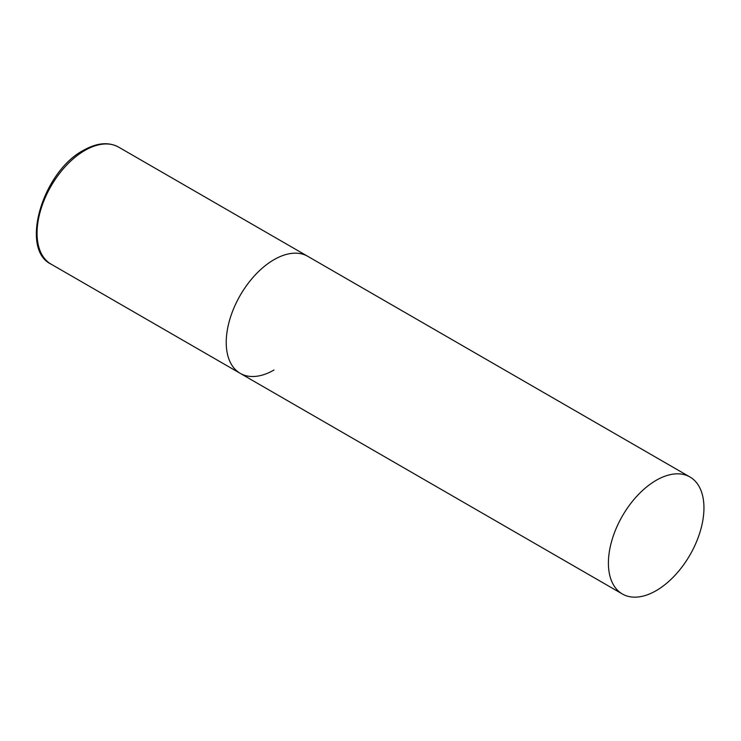 <?xml version="1.0" encoding="UTF-8"?>
<svg xmlns="http://www.w3.org/2000/svg" width="741" height="741" viewBox="0 0 741 741"><rect width="100%" height="100%" fill="white"/><g stroke="black" fill="none" stroke-linecap="round" stroke-linejoin="round"><path stroke-width="1.11" d="M274.003 370.009A67.561 39.004 -60 0 1 240.223 373.353A67.561 39.004 -60 0 1 229.867 319.214A67.561 39.004 -60 0 1 274.003 259.683A67.561 39.004 -60 0 1 307.784 256.33A67.561 39.004 120 0 0 255.719 274.429A67.561 39.004 120 0 0 226.227 342.425A67.561 39.004 120 0 0 240.223 373.353L51.046 264.129A67.561 39.004 -60 0 1 40.69 209.99A67.561 39.004 -60 0 1 84.826 150.46A67.561 39.004 -60 0 1 118.606 147.116C108.556 141.716 96.849 142.781 83.474 150.321C42.663 171.588 19.498 249.161 51.046 264.129M703.95 507.909A67.561 39.004 120 0 0 689.954 476.982A67.561 39.004 120 0 0 637.899 495.081A67.561 39.004 120 0 0 608.407 563.077A67.561 39.004 120 0 0 622.394 594.004A67.561 39.004 120 0 0 674.458 575.896A67.561 39.004 120 0 0 703.95 507.909M689.954 476.982L118.606 147.116M240.223 373.353L622.394 594.004"/></g></svg>
